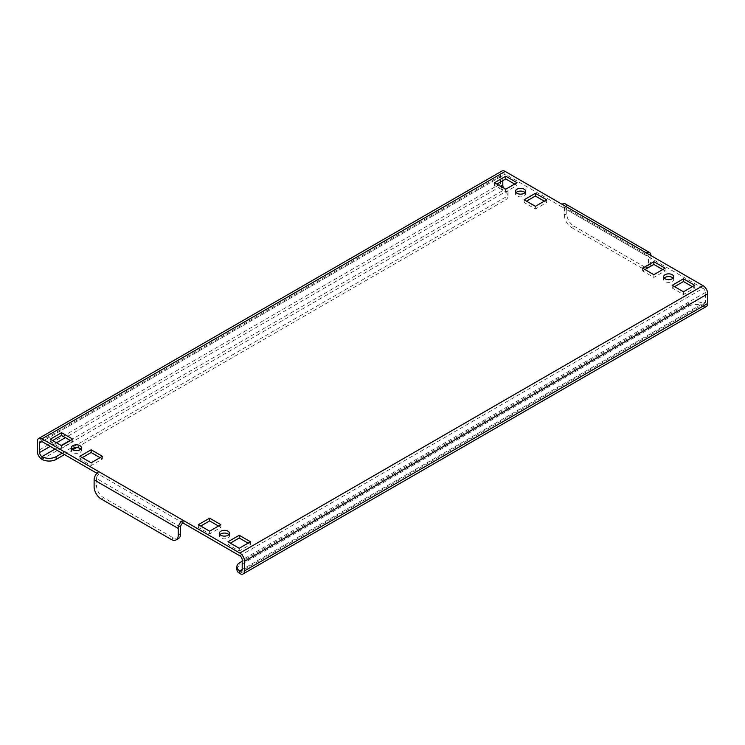 <?xml version="1.0" encoding="UTF-8"?>
<svg xmlns="http://www.w3.org/2000/svg" width="745" height="745" viewBox="0 0 745 745"><rect width="100%" height="100%" fill="white"/><g stroke="black" fill="none" stroke-linecap="round" stroke-linejoin="round"><path stroke-width="0.56" stroke-dasharray="3.73 2.79" d="M228.855 534.593A5.029 2.905 180 0 1 229.451 535.962A5.029 2.905 180 0 1 226.34 538.644A5.029 2.905 180 0 1 220.865 538.011A5.029 2.905 180 0 1 219.393 535.962A5.029 2.905 180 0 1 219.989 534.593M80.777 449.105A5.029 2.905 180 0 1 81.373 450.474A5.029 2.905 180 0 1 78.262 453.146A5.029 2.905 180 0 1 72.787 452.522A5.029 2.905 180 0 1 71.315 450.474A5.029 2.905 180 0 1 71.911 449.105M673.089 278.118A5.029 2.905 180 0 1 673.685 279.487A5.029 2.905 180 0 1 670.584 282.169A5.029 2.905 180 0 1 665.099 281.536A5.029 2.905 180 0 1 663.627 279.487A5.029 2.905 180 0 1 664.223 278.118M525.011 192.62A5.029 2.905 180 0 1 525.607 193.989A5.029 2.905 180 0 1 522.506 196.671A5.029 2.905 180 0 1 517.021 196.047A5.029 2.905 180 0 1 515.549 193.989A5.029 2.905 180 0 1 516.145 192.62M502.81 180.653L502.81 175.522A3.353 1.937 60 0 1 503.499 173.995A3.353 1.937 60 0 1 505.175 174.153L41.99 441.58L502.81 175.522M62.124 453.202L505.175 197.416A10.048 5.802 0 0 0 508.118 193.309A10.048 5.802 0 0 0 505.175 189.202L505.175 191.94A6.705 3.865 60 0 1 500.444 183.736L500.444 174.153A6.705 3.865 60 0 1 501.832 171.089M239.825 555.798L703.01 288.371A3.353 1.937 60 0 1 705.385 292.478L705.385 302.051A3.353 1.937 60 0 1 704.686 303.588A3.353 1.937 60 0 1 703.01 303.42A10.048 5.802 -0 0 0 688.799 303.42L242.19 561.264M70.421 440.556L72.787 441.915L61.537 448.416L50.278 441.915L52.653 440.556M100.035 457.654L102.4 459.022L91.151 465.513L79.901 459.022L82.267 457.654M248.113 543.142L250.488 544.511L239.229 551.011L227.979 544.511L230.345 543.142M218.499 526.044L220.865 527.413L209.615 533.914L198.356 527.413L200.731 526.044M662.733 269.569L665.099 270.938L653.849 277.429L642.6 270.938L644.965 269.569M514.655 184.071L517.021 185.44L505.771 191.94L494.512 185.44L496.887 184.071M544.269 201.169L546.644 202.538L535.385 209.038L524.135 202.538L526.501 201.169M692.347 286.667L694.722 288.036L683.463 294.526L672.214 288.036L674.579 286.667M564.412 215.193A10.048 5.802 -120 0 0 571.517 227.504L573.883 226.135A10.048 5.802 60 0 1 566.777 213.824L564.412 215.193L564.412 208.358A3.353 1.937 120 0 0 563.714 206.821A3.353 1.937 120 0 0 562.037 206.989L505.175 174.153M703.01 288.371L646.148 255.544A3.353 1.937 -60 0 1 647.824 255.377A3.353 1.937 -60 0 1 648.523 256.913L648.523 263.758L650.888 262.389A10.048 5.802 60 0 1 648.802 266.989A10.048 5.802 60 0 1 643.782 266.487L641.408 267.855A10.048 5.802 -120 0 0 646.437 268.358A10.048 5.802 -120 0 0 648.523 263.758M96.897 473.28L98.852 474.407L98.852 471.669M646.148 252.806L646.148 255.544L562.037 206.989L562.037 204.251M566.777 213.824L566.777 206.989L650.888 255.544L650.888 262.389M566.777 206.989A6.705 3.865 120 0 0 565.39 203.916M573.883 226.135L643.782 266.487M571.517 227.504L641.408 267.855M180.588 527.069L96.477 478.514A3.353 1.937 -60 0 1 98.852 474.407L182.963 522.962M178.511 538.514A10.048 5.802 60 0 1 173.483 538.011L103.592 497.66A10.048 5.802 60 0 1 96.477 485.349L94.112 486.718M96.477 478.514L96.477 485.349M706.362 306.493A6.705 3.865 60 0 1 703.01 306.158L239.825 573.575M688.799 303.42L688.799 306.158L239.825 565.371L239.825 562.633M688.799 306.158A10.048 5.802 180 0 1 703.01 306.158L703.01 303.42L242.19 569.478L705.385 302.051M236.882 569.478A10.048 5.802 180 0 1 239.825 565.371M70.123 440.379L505.175 189.202A3.353 1.937 60 0 1 504.03 188.196M41.99 459.358L505.175 191.94A10.048 5.802 180 0 1 508.118 196.047A10.048 5.802 180 0 1 505.175 200.144L505.175 197.416M64.498 454.571L72.787 449.784M76.623 447.568L505.175 200.144M694.722 288.036L694.722 285.298M683.463 294.526L683.463 291.798M672.214 288.036L672.214 285.298M524.135 202.538L524.135 199.809M535.385 209.038L535.385 206.3M546.644 202.538L546.644 199.809M494.512 185.44L494.512 182.711M505.771 191.94L505.771 189.202M517.021 185.44L517.021 182.711M665.099 270.938L665.099 268.2M653.849 277.429L653.849 274.7M642.6 270.938L642.6 268.2M220.865 527.413L220.865 524.676M209.615 533.914L209.615 531.176M198.356 527.413L198.356 524.676M250.488 544.511L250.488 541.773M239.229 551.011L239.229 548.273M227.979 544.511L227.979 541.773M102.4 459.022L102.4 456.285M91.151 465.513L91.151 462.775M79.901 459.022L79.901 456.285M72.787 441.915L72.787 439.187M61.537 448.416L61.537 445.678M50.278 441.915L50.278 439.187M500.444 183.736L37.25 451.153M500.444 174.153L37.25 441.58M500.733 186.297L65.383 437.641M56.499 442.772L50.278 446.367M705.385 292.478L242.19 559.895M564.412 208.358L648.523 256.913M173.483 538.011L171.117 539.38M101.218 499.029L103.592 497.66M55.018 449.105L61.239 445.51M219.393 535.962L219.393 533.224M71.315 450.474L71.315 447.736M663.627 279.487L663.627 276.749M515.549 193.989L515.549 191.26M563.714 206.821L647.824 255.377M40.314 441.413L503.499 173.995M704.686 303.588L241.501 571.005M508.118 196.047L508.118 193.309M648.802 266.989L646.437 268.358M525.607 193.989L525.607 191.26M673.685 279.487L673.685 276.749M81.373 450.474L81.373 447.736M229.451 535.962L229.451 533.224"/><path stroke-width="1.12" d="M227.979 531.176A5.029 2.905 0 0 0 222.494 530.542A5.029 2.905 0 0 0 219.393 533.224A5.029 2.905 0 0 0 220.865 535.273A5.029 2.905 0 0 0 226.34 535.906A5.029 2.905 0 0 0 229.451 533.224A5.029 2.905 0 0 0 227.979 531.176M219.989 534.593A5.029 2.905 180 0 1 227.979 533.914A5.029 2.905 180 0 1 228.855 534.593M79.901 445.678A5.029 2.905 0 0 0 74.416 445.054A5.029 2.905 0 0 0 71.315 447.736A5.029 2.905 0 0 0 72.787 449.784A5.029 2.905 0 0 0 78.262 450.418A5.029 2.905 0 0 0 81.373 447.736A5.029 2.905 0 0 0 79.901 445.678M71.911 449.105A5.029 2.905 180 0 1 79.901 448.416A5.029 2.905 180 0 1 80.777 449.105M672.214 274.7A5.029 2.905 0 0 0 666.738 274.067A5.029 2.905 0 0 0 663.627 276.749A5.029 2.905 0 0 0 665.099 278.798A5.029 2.905 0 0 0 670.584 279.431A5.029 2.905 0 0 0 673.685 276.749A5.029 2.905 0 0 0 672.214 274.7M664.223 278.118A5.029 2.905 180 0 1 672.214 277.429A5.029 2.905 180 0 1 673.089 278.118M524.135 189.202A5.029 2.905 0 0 0 518.66 188.578A5.029 2.905 0 0 0 515.549 191.26A5.029 2.905 0 0 0 517.021 193.309A5.029 2.905 0 0 0 522.506 193.933A5.029 2.905 0 0 0 525.607 191.26A5.029 2.905 0 0 0 524.135 189.202M516.145 192.62A5.029 2.905 180 0 1 524.135 191.94A5.029 2.905 180 0 1 525.011 192.62M504.03 188.196A3.353 1.937 60 0 1 502.81 185.105L502.81 180.653M242.19 561.264L239.825 562.633A10.048 5.802 -0 0 0 236.882 566.74A10.048 5.802 -0 0 0 239.825 570.847L239.825 573.575A6.705 3.865 -120 0 0 243.168 573.911A6.705 3.865 -120 0 0 244.556 570.847L244.556 561.264A6.705 3.865 -120 0 0 239.825 553.06L703.01 285.642L646.148 252.806A6.705 3.865 -60 0 1 649.5 252.481L565.39 203.916A6.705 3.865 120 0 0 562.037 204.251L505.175 171.425L41.99 438.842A6.705 3.865 -120 0 0 38.638 438.507A6.705 3.865 -120 0 0 37.25 441.58L37.25 451.153A6.705 3.865 -120 0 0 41.99 459.358A10.048 5.802 180 0 0 56.201 459.358L64.498 454.571M39.615 442.949L41.99 441.58A3.353 1.937 -120 0 0 40.314 441.413A3.353 1.937 -120 0 0 39.615 442.949L39.615 452.522A3.353 1.937 -120 0 0 41.99 456.629A10.048 5.802 0 0 0 56.201 456.629L62.124 453.202M242.19 569.478L239.825 570.847A3.353 1.937 -120 0 0 241.501 571.005A3.353 1.937 -120 0 0 242.19 569.478L242.19 559.895A3.353 1.937 -120 0 0 239.825 555.798L182.963 522.962A3.353 1.937 120 0 0 180.588 527.069L180.588 533.914A10.048 5.802 60 0 1 178.511 538.514L176.137 539.883A10.048 5.802 -120 0 0 178.223 535.273L180.588 533.914M703.01 285.642A6.705 3.865 60 0 1 707.75 293.847L707.75 303.42A6.705 3.865 60 0 1 706.362 306.493L243.168 573.911M52.653 440.556L61.537 435.425L70.421 440.556M82.267 457.654L91.151 452.522L100.035 457.654M230.345 543.142L239.229 538.011L248.113 543.142M200.731 526.044L209.615 520.913L218.499 526.044M644.965 269.569L653.849 264.438L662.733 269.569M496.887 184.071L505.771 178.949L514.655 184.071M526.501 201.169L535.385 196.047L544.269 201.169M674.579 286.667L683.463 281.536L692.347 286.667M41.99 441.58L96.897 473.28M72.787 439.187L61.537 432.687L50.278 439.187L61.537 445.678L72.787 439.187M102.4 456.285L91.151 449.784L79.901 456.285L91.151 462.775L102.4 456.285M250.488 541.773L239.229 535.273L227.979 541.773L239.229 548.273L250.488 541.773M220.865 524.676L209.615 518.175L198.356 524.676L209.615 531.176L220.865 524.676M665.099 268.2L653.849 261.7L642.6 268.2L653.849 274.7L665.099 268.2M494.512 182.711L505.771 189.202L517.021 182.711L505.771 176.211L494.512 182.711M524.135 199.809L535.385 206.3L546.644 199.809L535.385 193.309L524.135 199.809M694.722 285.298L683.463 278.798L672.214 285.298L683.463 291.798L694.722 285.298M41.99 438.842L182.963 520.234L182.963 522.962M239.825 553.06L182.963 520.234A6.705 3.865 120 0 0 178.223 528.438L178.223 535.273M649.5 252.481A6.705 3.865 -60 0 1 650.888 255.544M176.137 539.883A10.048 5.802 -120 0 1 171.117 539.38L101.218 499.029A10.048 5.802 -120 0 1 94.112 486.718L94.112 479.882A6.705 3.865 -60 0 1 98.852 471.669M38.638 438.507L501.832 171.089A6.705 3.865 60 0 1 505.175 171.425M239.825 573.575A10.048 5.802 180 0 1 236.882 569.478L236.882 566.74M72.787 449.784L76.623 447.568M683.463 281.536L683.463 278.798M535.385 196.047L535.385 193.309M505.771 178.949L505.771 176.211M653.849 264.438L653.849 261.7M209.615 520.913L209.615 518.175M239.229 538.011L239.229 535.273M91.151 452.522L91.151 449.784M61.537 435.425L61.537 432.687M502.81 185.105L500.733 186.297M65.383 437.641L56.499 442.772M50.278 446.367L39.615 452.522M244.556 570.847L707.75 303.42M707.75 293.847L244.556 561.264M646.148 252.806L562.037 204.251M94.112 479.882L178.223 528.438M55.018 449.105L41.99 456.629L41.99 459.358M61.239 445.51L70.123 440.379M56.201 456.629L56.201 459.358"/></g></svg>
